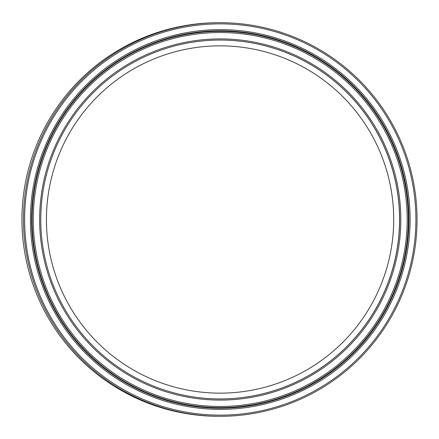 <?xml version="1.0" encoding="UTF-8"?>
<svg xmlns="http://www.w3.org/2000/svg" width="439" height="439" viewBox="0 0 439 439"><rect width="100%" height="100%" fill="white"/><g stroke="black" fill="none" stroke-linecap="round" stroke-linejoin="round"><path stroke-width="0.66" d="M218.743 416.298A196.798 196.793 -90 0 1 21.95 219.5A196.798 196.793 -90 0 1 218.743 22.702L220.257 22.702A196.798 196.793 90 0 0 23.459 219.5A196.798 196.793 90 0 0 220.257 416.298L218.743 416.298M220.257 416.298A196.798 196.793 90 0 0 417.05 219.5A196.798 196.793 90 0 0 220.257 22.702M220.263 415.14A195.64 195.635 90 0 0 415.903 219.5A195.64 195.635 90 0 0 220.263 23.86A195.64 195.635 90 0 0 24.628 219.5A195.64 195.635 90 0 0 220.263 415.14M220.263 29.643A189.857 189.851 -90 0 1 410.114 219.5A189.857 189.851 -90 0 1 220.263 409.357A189.857 189.851 -90 0 1 30.412 219.5A189.857 189.851 -90 0 1 220.263 29.643M220.257 30.801A188.699 188.693 -90 0 1 408.945 219.5A188.699 188.693 -90 0 1 220.257 408.199A188.699 188.693 -90 0 1 31.564 219.5A188.699 188.693 -90 0 1 220.257 30.801M220.175 408.199A188.699 188.693 90 0 0 408.791 219.5A188.699 188.693 90 0 0 220.175 30.801M220.219 407.617L220.104 407.617A188.117 188.112 -90 0 1 31.992 219.5A188.117 188.112 -90 0 1 220.104 31.383L220.219 31.383A188.117 188.112 90 0 0 32.102 219.5A188.117 188.112 90 0 0 220.219 407.617A188.117 188.112 90 0 0 408.33 219.5A188.117 188.112 90 0 0 220.219 31.383M33.271 219.5A186.959 186.954 90 0 0 220.224 406.459A186.959 186.954 90 0 0 407.178 219.5A186.959 186.954 90 0 0 220.224 32.541A186.959 186.954 90 0 0 33.271 219.5M400.812 219.5A180.594 180.588 -90 0 1 220.224 400.094A180.594 180.588 -90 0 1 39.636 219.5A180.594 180.588 -90 0 1 220.224 38.906A180.594 180.588 -90 0 1 400.812 219.5M399.649 219.5A179.436 179.43 -90 0 1 220.219 398.936A179.436 179.43 -90 0 1 40.783 219.5A179.436 179.43 -90 0 1 220.219 40.064A179.436 179.43 -90 0 1 399.649 219.5M220.169 398.936A179.436 179.43 90 0 0 399.556 219.5A179.436 179.43 90 0 0 220.169 40.064M46.424 219.5A173.646 173.641 -90 0 1 220.065 45.854A173.646 173.641 -90 0 1 393.706 219.5A173.646 173.641 -90 0 1 220.065 393.146A173.646 173.641 -90 0 1 46.424 219.5"/></g></svg>
